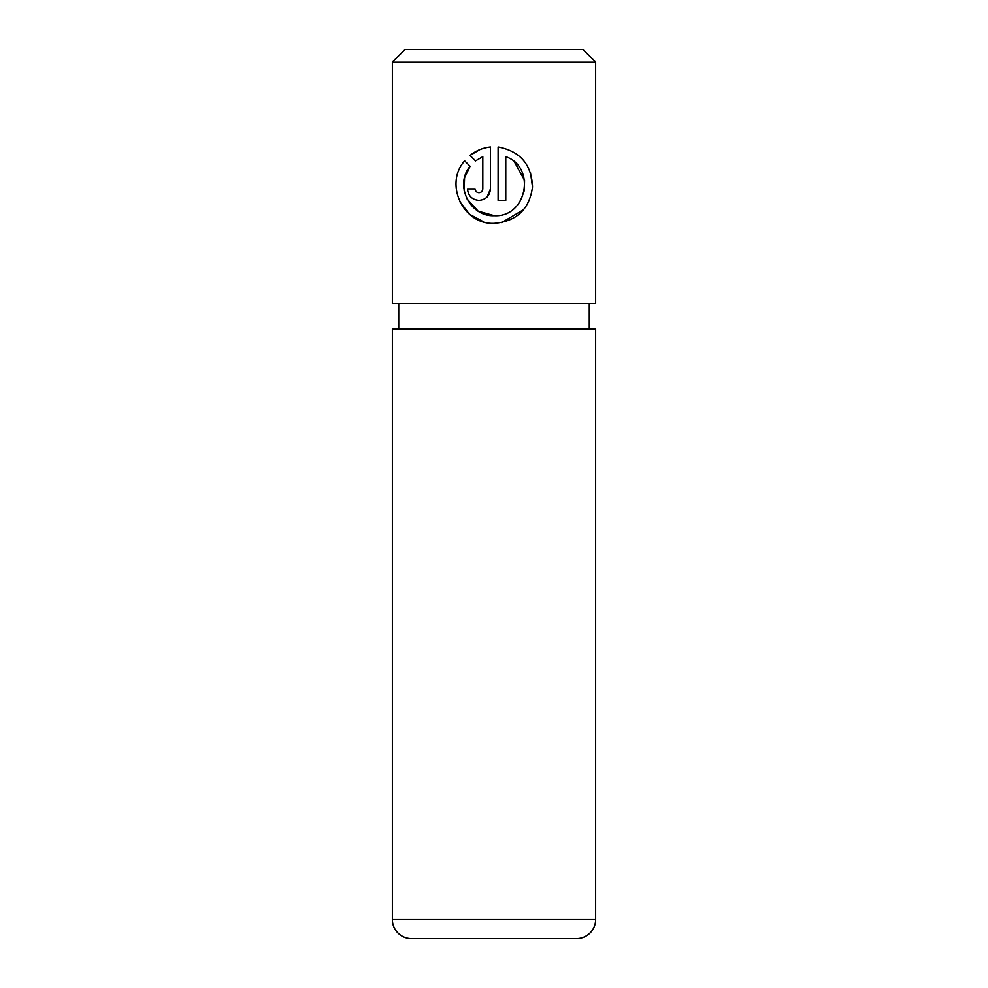 <?xml version="1.0" encoding="UTF-8"?>
<svg xmlns="http://www.w3.org/2000/svg" width="988" height="988" viewBox="0 0 988 988"><rect width="100%" height="100%" fill="white"/><g stroke="black" fill="none" stroke-linecap="round" stroke-linejoin="round"><path stroke-width="1.48" d="M464.162 190.536L464.57 177.754L470.103 166.305C454.171 184.892 469.806 216.977 494.296 215.705L478.303 211.197M477.97 210.987L466.879 198.724M494.296 215.705C526.876 217.607 536.435 167.009 505.77 156.697L505.77 200.391L498.113 200.391L498.113 147.002C520.157 151.189 531.618 164.514 532.52 186.979C529.432 209.234 516.687 221.361 494.296 223.362C463.187 224.943 443.908 183.966 464.656 160.859L470.103 166.305M501.583 222.658L523.64 209.654M532.52 186.93L530.457 172.579M478.982 192.734C476.673 192.524 475.401 191.252 475.154 188.918C475.401 191.252 476.673 192.524 478.982 192.734C481.292 192.524 482.564 191.24 482.811 188.918L482.811 156.697L475.512 160.896L470.066 155.449C475.957 150.67 482.749 147.854 490.468 147.002L490.468 188.918C489.752 195.908 485.935 199.737 478.982 200.391C472.042 199.749 468.213 195.933 467.497 188.918L475.154 188.918M487.109 197.02L490.468 188.918M405.08 49.4L582.92 49.4L595.628 62.108L392.372 62.108L405.08 49.4M392.372 919.544A19.056 19.056 0 0 0 411.428 938.6L576.572 938.6A19.056 19.056 0 0 0 595.628 919.544L595.628 328.868L392.372 328.868L392.372 919.544L595.628 919.544M392.372 62.108L392.372 303.452L595.628 303.452L595.628 62.108M589.268 328.868L589.268 303.452M398.732 328.868L398.732 303.452M475.512 160.896L482.811 156.697M479.6 149.744L470.066 155.449M459.778 201.638L469.498 214.248L483.589 221.831M514.513 162.094L524.529 180.31M524.554 180.409L524.344 190.919"/></g></svg>
